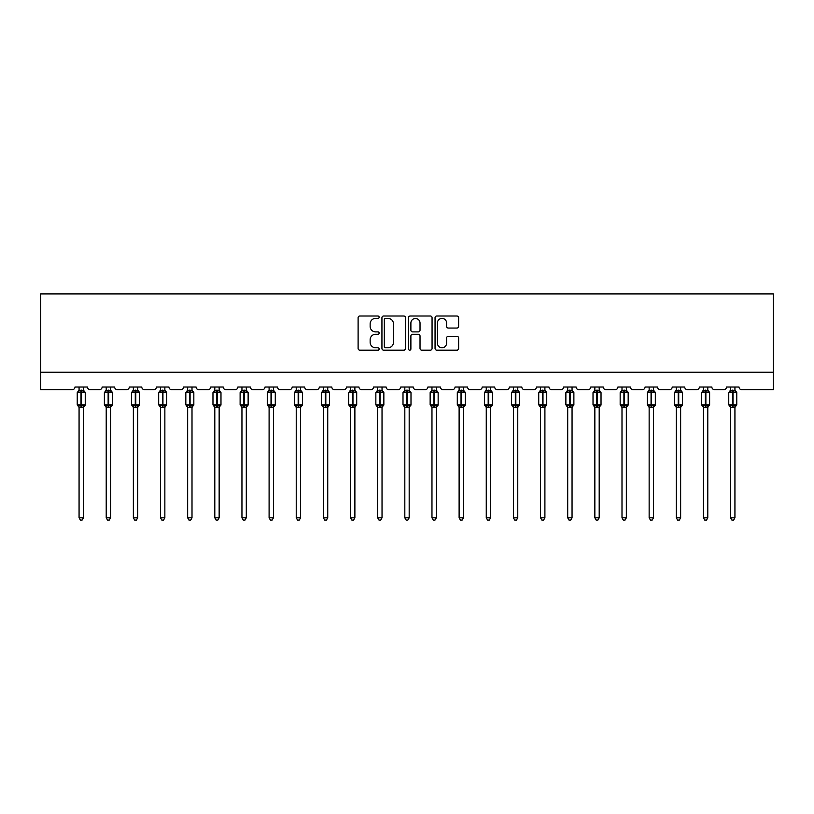 <?xml version="1.0" encoding="UTF-8"?>
<svg xmlns="http://www.w3.org/2000/svg" width="814" height="814" viewBox="0 0 814 814"><rect width="100%" height="100%" fill="white"/><g stroke="black" fill="none" stroke-linecap="round" stroke-linejoin="round"><path stroke-width="1.22" d="M379.161 317.206A1.201 1.201 0 0 0 377.961 316.005L359.819 316.005A1.709 1.709 0 0 0 358.109 317.714L358.109 348.463A1.709 1.709 0 0 0 359.819 350.173L377.961 350.173A1.201 1.201 0 0 0 379.161 348.972A1.201 1.201 0 0 0 377.961 347.782L375.61 347.782A5.464 5.464 0 0 1 370.146 342.307L370.146 339.753A5.464 5.464 0 0 1 375.61 334.279L377.961 334.279A1.201 1.201 0 0 0 379.161 333.089A1.201 1.201 0 0 0 377.961 331.888L375.61 331.888A5.464 5.464 0 0 1 370.146 326.424L370.146 323.86A5.464 5.464 0 0 1 375.61 318.396L377.961 318.396A1.201 1.201 0 0 0 379.161 317.206M456.919 328.052A1.709 1.709 0 0 0 458.628 326.343L458.628 317.714A1.709 1.709 0 0 0 456.919 316.005L436.762 316.005A1.709 1.709 0 0 0 435.052 317.714L435.052 348.463A1.709 1.709 0 0 0 436.762 350.173L456.919 350.173A1.709 1.709 0 0 0 458.628 348.463L458.628 338.044A1.709 1.709 0 0 0 456.919 336.335L448.29 336.335A1.709 1.709 0 0 0 446.581 338.044L446.581 343.203A4.569 4.569 0 0 1 442.012 347.782A4.569 4.569 0 0 1 437.444 343.203L437.444 322.965A4.569 4.569 0 0 1 442.012 318.396A4.569 4.569 0 0 1 446.581 322.965L446.581 326.343A1.709 1.709 0 0 0 448.29 328.052L456.919 328.052M773.3 372.242L773.3 293.935L40.7 293.935L40.7 389.641L72.375 389.641A2.615 2.615 0 0 0 74.98 387.037L87.505 387.037A2.615 2.615 0 0 0 90.12 389.641L99.522 389.641A2.615 2.615 0 0 0 102.126 387.037L114.652 387.037A2.615 2.615 0 0 0 117.267 389.641L126.658 389.641A2.615 2.615 0 0 0 129.273 387.037L141.799 387.037A2.615 2.615 0 0 0 144.414 389.641L153.805 389.641A2.615 2.615 0 0 0 156.42 387.037L168.946 387.037A2.615 2.615 0 0 0 171.561 389.641L180.952 389.641A2.615 2.615 0 0 0 183.567 387.037L196.093 387.037A2.615 2.615 0 0 0 198.708 389.641L208.099 389.641A2.615 2.615 0 0 0 210.714 387.037L223.24 387.037A2.615 2.615 0 0 0 225.854 389.641L235.246 389.641A2.615 2.615 0 0 0 237.861 387.037L250.386 387.037A2.615 2.615 0 0 0 253.001 389.641L262.393 389.641A2.615 2.615 0 0 0 265.008 387.037L277.533 387.037A2.615 2.615 0 0 0 280.148 389.641L289.54 389.641A2.615 2.615 0 0 0 292.155 387.037L304.68 387.037A2.615 2.615 0 0 0 307.285 389.641L316.687 389.641A2.615 2.615 0 0 0 319.302 387.037L331.827 387.037A2.615 2.615 0 0 0 334.432 389.641L343.834 389.641A2.615 2.615 0 0 0 346.438 387.037L358.974 387.037A2.615 2.615 0 0 0 361.579 389.641L370.981 389.641A2.615 2.615 0 0 0 373.585 387.037L386.121 387.037A2.615 2.615 0 0 0 388.726 389.641L398.127 389.641A2.615 2.615 0 0 0 400.732 387.037L413.268 387.037A2.615 2.615 0 0 0 415.873 389.641L425.274 389.641A2.615 2.615 0 0 0 427.879 387.037L440.415 387.037A2.615 2.615 0 0 0 443.019 389.641L452.421 389.641A2.615 2.615 0 0 0 455.026 387.037L467.562 387.037A2.615 2.615 0 0 0 470.166 389.641L479.568 389.641A2.615 2.615 0 0 0 482.173 387.037L494.698 387.037A2.615 2.615 0 0 0 497.313 389.641L506.715 389.641A2.615 2.615 0 0 0 509.32 387.037L521.845 387.037A2.615 2.615 0 0 0 524.46 389.641L533.852 389.641A2.615 2.615 0 0 0 536.467 387.037L548.992 387.037A2.615 2.615 0 0 0 551.607 389.641L560.999 389.641A2.615 2.615 0 0 0 563.614 387.037L576.139 387.037A2.615 2.615 0 0 0 578.754 389.641L588.146 389.641A2.615 2.615 0 0 0 590.761 387.037L603.286 387.037A2.615 2.615 0 0 0 605.901 389.641L615.292 389.641A2.615 2.615 0 0 0 617.907 387.037L630.433 387.037A2.615 2.615 0 0 0 633.048 389.641L642.439 389.641A2.615 2.615 0 0 0 645.054 387.037L657.58 387.037A2.615 2.615 0 0 0 660.195 389.641L669.586 389.641A2.615 2.615 0 0 0 672.201 387.037L684.727 387.037A2.615 2.615 0 0 0 687.342 389.641L696.733 389.641A2.615 2.615 0 0 0 699.348 387.037L711.874 387.037A2.615 2.615 0 0 0 714.478 389.641L723.88 389.641A2.615 2.615 0 0 0 726.495 387.037L739.02 387.037A2.615 2.615 0 0 0 741.625 389.641L773.3 389.641L773.3 372.242L40.7 372.242M405.504 317.714A1.709 1.709 0 0 0 403.795 316.005L383.638 316.005A1.709 1.709 0 0 0 381.939 317.714L381.939 348.463A1.709 1.709 0 0 0 383.638 350.173L403.795 350.173A1.709 1.709 0 0 0 405.504 348.463L405.504 317.714M410.205 316.005L430.362 316.005A1.709 1.709 0 0 1 432.061 317.714L432.061 348.463A1.709 1.709 0 0 1 430.362 350.173L421.733 350.173A1.709 1.709 0 0 1 420.024 348.463L420.024 335.989A1.709 1.709 0 0 0 418.315 334.279L412.596 334.279A1.709 1.709 0 0 0 410.887 335.989L410.887 348.972A1.201 1.201 0 0 1 409.686 350.173A1.201 1.201 0 0 1 408.496 348.972L408.496 317.714A1.709 1.709 0 0 1 410.205 316.005M385.521 318.396A1.201 1.201 0 0 0 384.33 319.597L384.33 346.581A1.201 1.201 0 0 0 385.521 347.782L387.993 347.782A5.464 5.464 0 0 0 393.467 342.307L393.467 323.86A5.464 5.464 0 0 0 387.993 318.396L385.521 318.396M420.024 323.056A4.569 4.569 0 0 0 415.455 318.488A4.569 4.569 0 0 0 410.887 323.056L410.887 330.179A1.709 1.709 0 0 0 412.596 331.888L418.315 331.888A1.709 1.709 0 0 0 420.024 330.179L420.024 323.056M79.07 517.806L83.425 517.806L82.112 520.065L80.372 520.065L79.07 517.806L79.07 407.153A1.913 1.821 180 0 0 78.063 405.555L78.439 404.996L80.983 405.606L81.502 404.823L81.502 391.86L84.056 392.47L84.676 391.829A0.875 0.875 0 0 1 85.246 392.643L77.238 392.643L77.238 404.823L80.983 404.823L80.983 391.86L78.439 392.47L78.063 391.91A1.913 1.821 0 0 0 79.07 390.303L83.425 390.394L83.425 387.037M83.425 517.806L83.425 407.071L80.983 407.326L80.983 405.606L81.502 404.823L85.246 404.823A0.875 0.875 0 0 1 84.676 405.647L83.425 407.438M83.425 407.163L83.425 407.163A1.913 1.821 180 0 1 84.422 405.555L84.056 404.996L81.502 405.606L81.502 407.326M80.983 407.326L79.07 407.163M79.07 387.037L79.07 390.323M79.07 390.394L78.439 392.47L79.07 390.394M84.056 392.47L83.425 390.394M83.425 407.071L84.056 404.996M79.07 407.071L78.439 404.996M106.217 517.806L110.572 517.806L109.259 520.065L107.519 520.065L106.217 517.806L106.217 407.153A1.913 1.821 180 0 0 105.21 405.555L105.586 404.996L108.13 405.606L108.649 404.823L108.649 391.86L111.203 392.47L111.823 391.829A0.875 0.875 0 0 1 112.393 392.643L104.385 392.643L104.385 404.823L108.13 404.823L108.13 391.86L105.586 392.47L105.21 391.91A1.913 1.821 0 0 0 106.217 390.303L110.572 390.394L110.572 387.037M110.572 517.806L110.572 407.071L108.13 407.326L108.13 405.606L108.649 404.823L112.393 404.823A0.875 0.875 0 0 1 111.823 405.647L110.572 407.438M110.572 407.163L110.572 407.163A1.913 1.821 180 0 1 111.569 405.555L111.203 404.996L108.649 405.606L108.649 407.326M108.13 407.326L106.217 407.163M106.217 387.037L106.217 390.323M106.217 390.394L105.586 392.47L106.217 390.394M111.203 392.47L110.572 390.394M110.572 407.071L111.203 404.996M106.217 407.071L105.586 404.996M133.364 517.806L137.708 517.806L136.406 520.065L134.666 520.065L133.364 517.806L133.364 407.153A1.913 1.821 180 0 0 132.356 405.555L132.733 404.996L135.277 405.606L135.796 404.823L135.796 391.86L138.339 392.47L138.97 391.829A0.875 0.875 0 0 1 139.54 392.643L131.532 392.643L131.532 404.823L135.277 404.823L135.277 391.86L132.733 392.47L132.356 391.91A1.913 1.821 0 0 0 133.364 390.303L137.719 390.394L137.708 387.037M137.708 517.806L137.719 407.071L135.277 407.326L135.277 405.606L135.796 404.823L139.54 404.823A0.875 0.875 0 0 1 138.97 405.647L137.708 407.438M137.708 407.163L137.708 407.163A1.913 1.821 180 0 1 138.716 405.555L138.339 404.996L135.796 405.606L135.796 407.326M135.277 407.326L133.364 407.163M133.364 387.037L133.364 390.323M133.364 390.394L132.733 392.47L133.364 390.394M138.339 392.47L137.719 390.394M137.719 407.071L138.339 404.996M133.364 407.071L132.733 404.996M160.511 517.806L164.855 517.806L163.553 520.065L161.813 520.065L160.511 517.806L160.511 407.153A1.913 1.821 180 0 0 159.503 405.555L159.88 404.996L162.424 405.606L162.942 404.823L162.942 391.86L165.486 392.47L166.117 391.829A0.875 0.875 0 0 1 166.687 392.643L158.679 392.643L158.679 404.823L162.424 404.823L162.424 391.86L159.88 392.47L159.503 391.91A1.913 1.821 0 0 0 160.511 390.303L164.866 390.394L164.855 387.037M164.855 517.806L164.866 407.071L162.424 407.326L162.424 405.606L162.942 404.823L166.687 404.823A0.875 0.875 0 0 1 166.117 405.647L164.855 407.438M164.855 407.163L164.855 407.163A1.913 1.821 180 0 1 165.863 405.555L165.486 404.996L162.942 405.606L162.942 407.326M162.424 407.326L160.511 407.163M160.511 387.037L160.511 390.323M160.511 390.394L159.88 392.47L160.511 390.394M165.486 392.47L164.866 390.394M164.866 407.071L165.486 404.996M160.511 407.071L159.88 404.996M187.658 517.806L192.002 517.806L190.7 520.065L188.96 520.065L187.658 517.806L187.658 407.153A1.913 1.821 180 0 0 186.65 405.555L187.027 404.996L189.57 405.606L190.089 404.823L190.089 391.86L192.633 392.47L193.264 391.829A0.875 0.875 0 0 1 193.834 392.643L185.826 392.643L185.826 404.823L189.57 404.823L189.57 391.86L187.027 392.47L186.65 391.91A1.913 1.821 0 0 0 187.658 390.303L192.002 390.394L192.002 387.037M192.002 517.806L192.002 407.071L189.57 407.326L189.57 405.606L190.089 404.823L193.834 404.823A0.875 0.875 0 0 1 193.264 405.647L192.002 407.438M192.002 407.163L192.002 407.163A1.913 1.821 180 0 1 193.01 405.555L192.633 404.996L190.089 405.606L190.089 407.326M189.57 407.326L187.658 407.163M187.658 387.037L187.658 390.323M187.658 390.394L187.027 392.47L187.658 390.394M192.633 392.47L192.002 390.394M192.002 407.071L192.633 404.996M187.658 407.071L187.027 404.996M214.804 517.806L219.149 517.806L217.847 520.065L216.107 520.065L214.804 517.806L214.804 407.153A1.913 1.821 180 0 0 213.797 405.555L214.174 404.996L216.717 405.606L217.236 404.823L217.236 391.86L219.78 392.47L220.411 391.829A0.875 0.875 0 0 1 220.981 392.643L212.973 392.643L212.973 404.823L216.717 404.823L216.717 391.86L214.174 392.47L213.797 391.91A1.913 1.821 0 0 0 214.804 390.303L219.149 390.394L219.149 387.037M219.149 517.806L219.149 407.071L216.717 407.326L216.717 405.606L217.236 404.823L220.981 404.823A0.875 0.875 0 0 1 220.411 405.647L219.149 407.438M219.149 407.163L219.149 407.163A1.913 1.821 180 0 1 220.156 405.555L219.78 404.996L217.236 405.606L217.236 407.326M216.717 407.326L214.804 407.163M214.804 387.037L214.804 390.323M214.804 390.394L214.174 392.47L214.804 390.394M219.78 392.47L219.149 390.394M219.149 407.071L219.78 404.996M214.804 407.071L214.174 404.996M241.951 517.806L246.296 517.806L244.994 520.065L243.254 520.065L241.951 517.806L241.951 407.153A1.913 1.821 180 0 0 240.944 405.555L241.32 404.996L243.864 405.606L244.383 404.823L244.383 391.86L246.927 392.47L247.558 391.829A0.875 0.875 0 0 1 248.128 392.643L240.12 392.643L240.12 404.823L243.864 404.823L243.864 391.86L241.32 392.47L240.944 391.91A1.913 1.821 0 0 0 241.951 390.303L246.296 390.394L246.296 387.037M246.296 517.806L246.296 407.071L243.864 407.326L243.864 405.606L244.383 404.823L248.128 404.823A0.875 0.875 0 0 1 247.558 405.647L246.296 407.438M246.296 407.163L246.296 407.163A1.913 1.821 180 0 1 247.303 405.555L246.927 404.996L244.383 405.606L244.383 407.326M243.864 407.326L241.951 407.163M241.951 387.037L241.951 390.323M241.941 390.394L241.32 392.47L241.941 390.394M246.927 392.47L246.296 390.394M246.296 407.071L246.927 404.996M241.941 407.071L241.32 404.996M269.098 517.806L273.443 517.806L272.141 520.065L270.401 520.065L269.098 517.806L269.098 407.153A1.913 1.821 180 0 0 268.091 405.555L268.467 404.996L271.011 405.606L271.53 404.823L271.53 391.86L274.074 392.47L274.705 391.829A0.875 0.875 0 0 1 275.274 392.643L267.267 392.643L267.267 404.823L271.011 404.823L271.011 391.86L268.467 392.47L268.091 391.91A1.913 1.821 0 0 0 269.098 390.303L273.443 390.394L273.443 387.037M273.443 517.806L273.443 407.071L271.011 407.326L271.011 405.606L271.53 404.823L275.274 404.823A0.875 0.875 0 0 1 274.705 405.647L273.443 407.438M273.443 407.163L273.443 407.163A1.913 1.821 180 0 1 274.45 405.555L274.074 404.996L271.53 405.606L271.53 407.326M271.011 407.326L269.098 407.163M269.098 387.037L269.098 390.323M269.088 390.394L268.467 392.47L269.088 390.394M274.074 392.47L273.443 390.394M273.443 407.071L274.074 404.996M269.088 407.071L268.467 404.996M296.235 517.806L300.59 517.806L299.287 520.065L297.548 520.065L296.235 517.806L296.235 407.153A1.913 1.821 180 0 0 295.238 405.555L295.604 404.996L298.158 405.606L298.677 404.823L298.677 391.86L301.221 392.47L301.841 391.829A0.875 0.875 0 0 1 302.421 392.643L294.414 392.643L294.414 404.823L298.158 404.823L298.158 391.86L295.604 392.47L295.238 391.91A1.913 1.821 0 0 0 296.235 390.303L300.59 390.394L300.59 387.037M300.59 517.806L300.59 407.071L298.158 407.326L298.158 405.606L298.677 404.823L302.421 404.823A0.875 0.875 0 0 1 301.841 405.647L300.59 407.438M300.59 407.163L300.59 407.163A1.913 1.821 180 0 1 301.597 405.555L301.221 404.996L298.677 405.606L298.677 407.326M298.158 407.326L296.235 407.163M296.235 387.037L296.235 390.323M296.235 390.394L295.604 392.47L296.235 390.394M301.221 392.47L300.59 390.394M300.59 407.071L301.221 404.996M296.235 407.071L295.604 404.996M323.382 517.806L327.737 517.806L326.434 520.065L324.694 520.065L323.382 517.806L323.382 407.153A1.913 1.821 180 0 0 322.385 405.555L322.751 404.996L325.305 405.606L325.824 404.823L325.824 391.86L328.368 392.47L328.988 391.829A0.875 0.875 0 0 1 329.568 392.643L321.561 392.643L321.561 404.823L325.305 404.823L325.305 391.86L322.751 392.47L322.385 391.91A1.913 1.821 0 0 0 323.382 390.303L327.737 390.394L327.737 387.037M327.737 517.806L327.737 407.071L325.305 407.326L325.305 405.606L325.824 404.823L329.568 404.823A0.875 0.875 0 0 1 328.988 405.647L327.737 407.438M327.737 407.163L327.737 407.163A1.913 1.821 180 0 1 328.744 405.555L328.368 404.996L325.824 405.606L325.824 407.326M325.305 407.326L323.382 407.163M323.382 387.037L323.382 390.323M323.382 390.394L322.751 392.47L323.382 390.394M328.368 392.47L327.737 390.394M327.737 407.071L328.368 404.996M323.382 407.071L322.751 404.996M350.529 517.806L354.884 517.806L353.581 520.065L351.841 520.065L350.529 517.806L350.529 407.153A1.913 1.821 180 0 0 349.532 405.555L349.898 404.996L352.442 405.606L352.971 404.823L352.971 391.86L355.514 392.47L356.135 391.829A0.875 0.875 0 0 1 356.705 392.643L348.707 392.643L348.707 404.823L352.442 404.823L352.442 391.86L349.898 392.47L349.532 391.91A1.913 1.821 0 0 0 350.529 390.303L354.884 390.394L354.884 387.037M354.884 517.806L354.884 407.071L352.442 407.326L352.442 405.606L352.971 404.823L356.705 404.823A0.875 0.875 0 0 1 356.135 405.647L354.884 407.438M354.884 407.163L354.884 407.163A1.913 1.821 180 0 1 355.891 405.555L355.514 404.996L352.971 405.606L352.971 407.326M352.442 407.326L350.529 407.163M350.529 387.037L350.529 390.323M350.529 390.394L349.898 392.47L350.529 390.394M355.514 392.47L354.884 390.394M354.884 407.071L355.514 404.996M350.529 407.071L349.898 404.996M377.676 517.806L382.031 517.806L380.718 520.065L378.988 520.065L377.676 517.806L377.676 407.153A1.913 1.821 180 0 0 376.668 405.555L377.045 404.996L379.589 405.606L380.118 404.823L380.118 391.86L382.661 392.47L383.282 391.829A0.875 0.875 0 0 1 383.852 392.643L375.854 392.643L375.854 404.823L379.589 404.823L379.589 391.86L377.045 392.47L376.668 391.91A1.913 1.821 0 0 0 377.676 390.303L382.031 390.394L382.031 387.037M382.031 517.806L382.031 407.071L379.589 407.326L379.589 405.606L380.118 404.823L383.852 404.823A0.875 0.875 0 0 1 383.282 405.647L382.031 407.438M382.031 407.163L382.031 407.163A1.913 1.821 180 0 1 383.038 405.555L382.661 404.996L380.118 405.606L380.118 407.326M379.589 407.326L377.676 407.163M377.676 387.037L377.676 390.323M377.676 390.394L377.045 392.47L377.676 390.394M382.661 392.47L382.031 390.394M382.031 407.071L382.661 404.996M377.676 407.071L377.045 404.996M404.823 517.806L409.177 517.806L407.865 520.065L406.135 520.065L404.823 517.806L404.823 407.153A1.913 1.821 180 0 0 403.815 405.555L404.192 404.996L406.735 405.606L407.265 404.823L407.265 391.86L409.808 392.47L410.429 391.829A0.875 0.875 0 0 1 410.999 392.643L403.001 392.643L403.001 404.823L406.735 404.823L406.735 391.86L404.192 392.47L403.815 391.91A1.913 1.821 0 0 0 404.823 390.303L409.177 390.394L409.177 387.037M409.177 517.806L409.177 407.071L406.735 407.326L406.735 405.606L407.265 404.823L410.999 404.823A0.875 0.875 0 0 1 410.429 405.647L409.177 407.438M409.177 407.163L409.177 407.163A1.913 1.821 180 0 1 410.185 405.555L409.808 404.996L407.265 405.606L407.265 407.326M406.735 407.326L404.823 407.163M404.823 387.037L404.823 390.323M404.823 390.394L404.192 392.47L404.823 390.394M409.808 392.47L409.177 390.394M409.177 407.071L409.808 404.996M404.823 407.071L404.192 404.996M431.969 517.806L436.324 517.806L435.012 520.065L433.282 520.065L431.969 517.806L431.969 407.153A1.913 1.821 180 0 0 430.962 405.555L431.339 404.996L433.882 405.606L434.411 404.823L434.411 391.86L436.955 392.47L437.576 391.829A0.875 0.875 0 0 1 438.146 392.643L430.148 392.643L430.148 404.823L433.882 404.823L433.882 391.86L431.339 392.47L430.962 391.91A1.913 1.821 0 0 0 431.969 390.303L436.324 390.394L436.324 387.037M436.324 517.806L436.324 407.071L433.882 407.326L433.882 405.606L434.411 404.823L438.146 404.823A0.875 0.875 0 0 1 437.576 405.647L436.324 407.438M436.324 407.163L436.324 407.163A1.913 1.821 180 0 1 437.332 405.555L436.955 404.996L434.411 405.606L434.411 407.326M433.882 407.326L431.969 407.163M431.969 387.037L431.969 390.323M431.969 390.394L431.339 392.47L431.969 390.394M436.955 392.47L436.324 390.394M436.324 407.071L436.955 404.996M431.969 407.071L431.339 404.996M459.116 517.806L463.471 517.806L462.159 520.065L460.419 520.065L459.116 517.806L459.116 407.153A1.913 1.821 180 0 0 458.109 405.555L458.486 404.996L461.029 405.606L461.558 404.823L461.558 391.86L464.102 392.47L464.723 391.829A0.875 0.875 0 0 1 465.293 392.643L457.295 392.643L457.295 404.823L461.029 404.823L461.029 391.86L458.486 392.47L458.109 391.91A1.913 1.821 0 0 0 459.116 390.303L463.471 390.394L463.471 387.037M463.471 517.806L463.471 407.071L461.029 407.326L461.029 405.606L461.558 404.823L465.293 404.823A0.875 0.875 0 0 1 464.723 405.647L463.471 407.438M463.471 407.163L463.471 407.163A1.913 1.821 180 0 1 464.468 405.555L464.102 404.996L461.558 405.606L461.558 407.326M461.029 407.326L459.116 407.163M459.116 387.037L459.116 390.323M459.116 390.394L458.486 392.47L459.116 390.394M464.102 392.47L463.471 390.394M463.471 407.071L464.102 404.996M459.116 407.071L458.486 404.996M486.263 517.806L490.618 517.806L489.306 520.065L487.566 520.065L486.263 517.806L486.263 407.153A1.913 1.821 180 0 0 485.256 405.555L485.632 404.996L488.176 405.606L488.695 404.823L488.695 391.86L491.249 392.47L491.87 391.829A0.875 0.875 0 0 1 492.439 392.643L484.432 392.643L484.432 404.823L488.176 404.823L488.176 391.86L485.632 392.47L485.256 391.91A1.913 1.821 0 0 0 486.263 390.303L490.618 390.394L490.618 387.037M490.618 517.806L490.618 407.071L488.176 407.326L488.176 405.606L488.695 404.823L492.439 404.823A0.875 0.875 0 0 1 491.87 405.647L490.618 407.438M490.618 407.163L490.618 407.163A1.913 1.821 180 0 1 491.615 405.555L491.249 404.996L488.695 405.606L488.695 407.326M488.176 407.326L486.263 407.163M486.263 387.037L486.263 390.323M486.263 390.394L485.632 392.47L486.263 390.394M491.249 392.47L490.618 390.394M490.618 407.071L491.249 404.996M486.263 407.071L485.632 404.996M513.41 517.806L517.765 517.806L516.452 520.065L514.713 520.065L513.41 517.806L513.41 407.153A1.913 1.821 180 0 0 512.403 405.555L512.779 404.996L515.323 405.606L515.842 404.823L515.842 391.86L518.396 392.47L519.017 391.829A0.875 0.875 0 0 1 519.586 392.643L511.579 392.643L511.579 404.823L515.323 404.823L515.323 391.86L512.779 392.47L512.403 391.91A1.913 1.821 0 0 0 513.41 390.303L517.765 390.394L517.765 387.037M517.765 517.806L517.765 407.071L515.323 407.326L515.323 405.606L515.842 404.823L519.586 404.823A0.875 0.875 0 0 1 519.017 405.647L517.765 407.438M517.765 407.163L517.765 407.163A1.913 1.821 180 0 1 518.762 405.555L518.396 404.996L515.842 405.606L515.842 407.326M515.323 407.326L513.41 407.163M513.41 387.037L513.41 390.323M513.41 390.394L512.779 392.47L513.41 390.394M518.396 392.47L517.765 390.394M517.765 407.071L518.396 404.996M513.41 407.071L512.779 404.996M540.557 517.806L544.902 517.806L543.599 520.065L541.859 520.065L540.557 517.806L540.557 407.153A1.913 1.821 180 0 0 539.55 405.555L539.926 404.996L542.47 405.606L542.989 404.823L542.989 391.86L545.533 392.47L546.163 391.829A0.875 0.875 0 0 1 546.733 392.643L538.726 392.643L538.726 404.823L542.47 404.823L542.47 391.86L539.926 392.47L539.55 391.91A1.913 1.821 0 0 0 540.557 390.303L544.912 390.394L544.902 387.037M544.902 517.806L544.912 407.071L542.47 407.326L542.47 405.606L542.989 404.823L546.733 404.823A0.875 0.875 0 0 1 546.163 405.647L544.902 407.438M544.902 407.163L544.902 407.163A1.913 1.821 180 0 1 545.909 405.555L545.533 404.996L542.989 405.606L542.989 407.326M542.47 407.326L540.557 407.163M540.557 387.037L540.557 390.323M540.557 390.394L539.926 392.47L540.557 390.394M545.533 392.47L544.912 390.394M544.912 407.071L545.533 404.996M540.557 407.071L539.926 404.996M567.704 517.806L572.049 517.806L570.746 520.065L569.006 520.065L567.704 517.806L567.704 407.153A1.913 1.821 180 0 0 566.697 405.555L567.073 404.996L569.617 405.606L570.136 404.823L570.136 391.86L572.68 392.47L573.31 391.829A0.875 0.875 0 0 1 573.88 392.643L565.872 392.643L565.872 404.823L569.617 404.823L569.617 391.86L567.073 392.47L566.697 391.91A1.913 1.821 0 0 0 567.704 390.303L572.059 390.394L572.049 387.037M572.049 517.806L572.059 407.071L569.617 407.326L569.617 405.606L570.136 404.823L573.88 404.823A0.875 0.875 0 0 1 573.31 405.647L572.049 407.438M572.049 407.163L572.049 407.163A1.913 1.821 180 0 1 573.056 405.555L572.68 404.996L570.136 405.606L570.136 407.326M569.617 407.326L567.704 407.163M567.704 387.037L567.704 390.323M567.704 390.394L567.073 392.47L567.704 390.394M572.68 392.47L572.059 390.394M572.059 407.071L572.68 404.996M567.704 407.071L567.073 404.996M594.851 517.806L599.196 517.806L597.893 520.065L596.153 520.065L594.851 517.806L594.851 407.153A1.913 1.821 180 0 0 593.844 405.555L594.22 404.996L596.764 405.606L597.283 404.823L597.283 391.86L599.826 392.47L600.457 391.829A0.875 0.875 0 0 1 601.027 392.643L593.019 392.643L593.019 404.823L596.764 404.823L596.764 391.86L594.22 392.47L593.844 391.91A1.913 1.821 0 0 0 594.851 390.303L599.196 390.394L599.196 387.037M599.196 517.806L599.196 407.071L596.764 407.326L596.764 405.606L597.283 404.823L601.027 404.823A0.875 0.875 0 0 1 600.457 405.647L599.196 407.438M599.196 407.163L599.196 407.163A1.913 1.821 180 0 1 600.203 405.555L599.826 404.996L597.283 405.606L597.283 407.326M596.764 407.326L594.851 407.163M594.851 387.037L594.851 390.323M594.851 390.394L594.22 392.47L594.851 390.394M599.826 392.47L599.196 390.394M599.196 407.071L599.826 404.996M594.851 407.071L594.22 404.996M621.998 517.806L626.342 517.806L625.04 520.065L623.3 520.065L621.998 517.806L621.998 407.153A1.913 1.821 180 0 0 620.99 405.555L621.367 404.996L623.911 405.606L624.43 404.823L624.43 391.86L626.973 392.47L627.604 391.829A0.875 0.875 0 0 1 628.174 392.643L620.166 392.643L620.166 404.823L623.911 404.823L623.911 391.86L621.367 392.47L620.99 391.91A1.913 1.821 0 0 0 621.998 390.303L626.342 390.394L626.342 387.037M626.342 517.806L626.342 407.071L623.911 407.326L623.911 405.606L624.43 404.823L628.174 404.823A0.875 0.875 0 0 1 627.604 405.647L626.342 407.438M626.342 407.163L626.342 407.163A1.913 1.821 180 0 1 627.35 405.555L626.973 404.996L624.43 405.606L624.43 407.326M623.911 407.326L621.998 407.163M621.998 387.037L621.998 390.323M621.998 390.394L621.367 392.47L621.998 390.394M626.973 392.47L626.342 390.394M626.342 407.071L626.973 404.996M621.998 407.071L621.367 404.996M649.145 517.806L653.489 517.806L652.187 520.065L650.447 520.065L649.145 517.806L649.145 407.153A1.913 1.821 180 0 0 648.137 405.555L648.514 404.996L651.058 405.606L651.576 404.823L651.576 391.86L654.12 392.47L654.751 391.829A0.875 0.875 0 0 1 655.321 392.643L647.313 392.643L647.313 404.823L651.058 404.823L651.058 391.86L648.514 392.47L648.137 391.91A1.913 1.821 0 0 0 649.145 390.303L653.489 390.394L653.489 387.037M653.489 517.806L653.489 407.071L651.058 407.326L651.058 405.606L651.576 404.823L655.321 404.823A0.875 0.875 0 0 1 654.751 405.647L653.489 407.438M653.489 407.163L653.489 407.163A1.913 1.821 180 0 1 654.497 405.555L654.12 404.996L651.576 405.606L651.576 407.326M651.058 407.326L649.145 407.163M649.145 387.037L649.145 390.323M649.134 390.394L648.514 392.47L649.134 390.394M654.12 392.47L653.489 390.394M653.489 407.071L654.12 404.996M649.134 407.071L648.514 404.996M676.292 517.806L680.636 517.806L679.334 520.065L677.594 520.065L676.292 517.806L676.292 407.153A1.913 1.821 180 0 0 675.284 405.555L675.661 404.996L678.204 405.606L678.723 404.823L678.723 391.86L681.267 392.47L681.898 391.829A0.875 0.875 0 0 1 682.468 392.643L674.46 392.643L674.46 404.823L678.204 404.823L678.204 391.86L675.661 392.47L675.284 391.91A1.913 1.821 0 0 0 676.292 390.303L680.636 390.394L680.636 387.037M680.636 517.806L680.636 407.071L678.204 407.326L678.204 405.606L678.723 404.823L682.468 404.823A0.875 0.875 0 0 1 681.898 405.647L680.636 407.438M680.636 407.163L680.636 407.163A1.913 1.821 180 0 1 681.644 405.555L681.267 404.996L678.723 405.606L678.723 407.326M678.204 407.326L676.292 407.163M676.292 387.037L676.292 390.323M676.281 390.394L675.661 392.47L676.281 390.394M681.267 392.47L680.636 390.394M680.636 407.071L681.267 404.996M676.281 407.071L675.661 404.996M703.428 517.806L707.783 517.806L706.481 520.065L704.741 520.065L703.428 517.806L703.428 407.153A1.913 1.821 180 0 0 702.431 405.555L702.797 404.996L705.351 405.606L705.87 404.823L705.87 391.86L708.414 392.47L709.045 391.829A0.875 0.875 0 0 1 709.615 392.643L701.607 392.643L701.607 404.823L705.351 404.823L705.351 391.86L702.797 392.47L702.431 391.91A1.913 1.821 0 0 0 703.428 390.303L707.783 390.394L707.783 387.037M707.783 517.806L707.783 407.071L705.351 407.326L705.351 405.606L705.87 404.823L709.615 404.823A0.875 0.875 0 0 1 709.045 405.647L707.783 407.438M707.783 407.163L707.783 407.163A1.913 1.821 180 0 1 708.791 405.555L708.414 404.996L705.87 405.606L705.87 407.326M705.351 407.326L703.428 407.163M703.428 387.037L703.428 390.323M703.428 390.394L702.797 392.47L703.428 390.394M708.414 392.47L707.783 390.394M707.783 407.071L708.414 404.996M703.428 407.071L702.797 404.996M730.575 517.806L734.93 517.806L733.628 520.065L731.888 520.065L730.575 517.806L730.575 407.153A1.913 1.821 180 0 0 729.578 405.555L729.944 404.996L732.498 405.606L733.017 404.823L733.017 391.86L735.561 392.47L736.182 391.829A0.875 0.875 0 0 1 736.762 392.643L728.754 392.643L728.754 404.823L732.498 404.823L732.498 391.86L729.944 392.47L729.578 391.91A1.913 1.821 0 0 0 730.575 390.303L734.93 390.394L734.93 387.037M734.93 517.806L734.93 407.071L732.498 407.326L732.498 405.606L733.017 404.823L736.762 404.823A0.875 0.875 0 0 1 736.182 405.647L734.93 407.438M734.93 407.163L734.93 407.163A1.913 1.821 180 0 1 735.937 405.555L735.561 404.996L733.017 405.606L733.017 407.326M732.498 407.326L730.575 407.163M730.575 387.037L730.575 390.323M730.575 390.394L729.944 392.47L730.575 390.394M735.561 392.47L734.93 390.394M734.93 407.071L735.561 404.996M730.575 407.071L729.944 404.996M81.502 390.14L81.502 391.86L80.983 390.14M84.422 391.91A1.913 1.821 0 0 1 83.425 390.303M108.649 390.14L108.649 391.86L108.13 390.14M111.569 391.91A1.913 1.821 0 0 1 110.572 390.303M135.796 390.14L135.796 391.86L135.277 390.14M138.716 391.91A1.913 1.821 0 0 1 137.708 390.303M162.942 390.14L162.942 391.86L162.424 390.14M165.863 391.91A1.913 1.821 0 0 1 164.855 390.303M190.089 390.14L190.089 391.86L189.57 390.14M193.01 391.91A1.913 1.821 0 0 1 192.002 390.303M217.236 390.14L217.236 391.86L216.717 390.14M220.156 391.91A1.913 1.821 0 0 1 219.149 390.303M244.383 390.14L244.383 391.86L243.864 390.14M247.303 391.91A1.913 1.821 0 0 1 246.296 390.303M271.53 390.14L271.53 391.86L271.011 390.14M274.45 391.91A1.913 1.821 0 0 1 273.443 390.303M298.677 390.14L298.677 391.86L298.158 390.14M301.597 391.91A1.913 1.821 0 0 1 300.59 390.303M325.824 390.14L325.824 391.86L325.305 390.14M328.744 391.91A1.913 1.821 0 0 1 327.737 390.303M352.971 390.14L352.971 391.86L352.442 390.14M355.891 391.91A1.913 1.821 0 0 1 354.884 390.303M380.118 390.14L380.118 391.86L379.589 390.14M383.038 391.91A1.913 1.821 0 0 1 382.031 390.303M407.265 390.14L407.265 391.86L406.735 390.14M410.185 391.91A1.913 1.821 0 0 1 409.177 390.303M434.411 390.14L434.411 391.86L433.882 390.14M437.332 391.91A1.913 1.821 0 0 1 436.324 390.303M461.558 390.14L461.558 391.86L461.029 390.14M464.468 391.91A1.913 1.821 0 0 1 463.471 390.303M488.695 390.14L488.695 391.86L488.176 390.14M491.615 391.91A1.913 1.821 0 0 1 490.618 390.303M515.842 390.14L515.842 391.86L515.323 390.14M518.762 391.91A1.913 1.821 0 0 1 517.765 390.303M542.989 390.14L542.989 391.86L542.47 390.14M545.909 391.91A1.913 1.821 0 0 1 544.902 390.303M570.136 390.14L570.136 391.86L569.617 390.14M573.056 391.91A1.913 1.821 0 0 1 572.049 390.303M597.283 390.14L597.283 391.86L596.764 390.14M600.203 391.91A1.913 1.821 0 0 1 599.196 390.303M624.43 390.14L624.43 391.86L623.911 390.14M627.35 391.91A1.913 1.821 0 0 1 626.342 390.303M651.576 390.14L651.576 391.86L651.058 390.14M654.497 391.91A1.913 1.821 0 0 1 653.489 390.303M678.723 390.14L678.723 391.86L678.204 390.14M681.644 391.91A1.913 1.821 0 0 1 680.636 390.303M705.87 390.14L705.87 391.86L705.351 390.14M708.791 391.91A1.913 1.821 0 0 1 707.783 390.303M733.017 390.14L733.017 391.86L732.498 390.14M735.937 391.91A1.913 1.821 0 0 1 734.93 390.303M85.246 404.823L85.246 392.643M79.07 407.438L77.238 404.823M79.07 390.028L77.238 392.643M84.676 391.829L83.425 390.028M112.393 404.823L112.393 392.643M106.217 407.438L104.385 404.823M106.217 390.028L104.385 392.643M111.823 391.829L110.572 390.028M139.54 404.823L139.54 392.643M133.364 407.438L131.532 404.823M133.364 390.028L131.532 392.643M138.97 391.829L137.708 390.028M166.687 404.823L166.687 392.643M160.511 407.438L158.679 404.823M160.511 390.028L158.679 392.643M166.117 391.829L164.855 390.028M193.834 404.823L193.834 392.643M187.658 407.438L185.826 404.823M187.658 390.028L185.826 392.643M193.264 391.829L192.002 390.028M220.981 404.823L220.981 392.643M214.804 407.438L212.973 404.823M214.804 390.028L212.973 392.643M220.411 391.829L219.149 390.028M248.128 404.823L248.128 392.643M241.951 407.438L240.12 404.823M241.951 390.028L240.12 392.643M247.558 391.829L246.296 390.028M275.274 404.823L275.274 392.643M269.098 407.438L267.267 404.823M269.098 390.028L267.267 392.643M274.705 391.829L273.443 390.028M302.421 404.823L302.421 392.643M296.235 407.438L294.414 404.823M296.235 390.028L294.414 392.643M301.841 391.829L300.59 390.028M329.568 404.823L329.568 392.643M323.382 407.438L321.561 404.823M323.382 390.028L321.561 392.643M328.988 391.829L327.737 390.028M356.705 404.823L356.705 392.643M350.529 407.438L348.707 404.823M350.529 390.028L348.707 392.643M356.135 391.829L354.884 390.028M383.852 404.823L383.852 392.643M377.676 407.438L375.854 404.823M377.676 390.028L375.854 392.643M383.282 391.829L382.031 390.028M410.999 404.823L410.999 392.643M404.823 407.438L403.001 404.823M404.823 390.028L403.001 392.643M410.429 391.829L409.177 390.028M438.146 404.823L438.146 392.643M431.969 407.438L430.148 404.823M431.969 390.028L430.148 392.643M437.576 391.829L436.324 390.028M465.293 404.823L465.293 392.643M459.116 407.438L457.295 404.823M459.116 390.028L457.295 392.643M464.723 391.829L463.471 390.028M492.439 404.823L492.439 392.643M486.263 407.438L484.432 404.823M486.263 390.028L484.432 392.643M491.87 391.829L490.618 390.028M519.586 404.823L519.586 392.643M513.41 407.438L511.579 404.823M513.41 390.028L511.579 392.643M519.017 391.829L517.765 390.028M546.733 404.823L546.733 392.643M540.557 407.438L538.726 404.823M540.557 390.028L538.726 392.643M546.163 391.829L544.902 390.028M573.88 404.823L573.88 392.643M567.704 407.438L565.872 404.823M567.704 390.028L565.872 392.643M573.31 391.829L572.049 390.028M601.027 404.823L601.027 392.643M594.851 407.438L593.019 404.823M594.851 390.028L593.019 392.643M600.457 391.829L599.196 390.028M628.174 404.823L628.174 392.643M621.998 407.438L620.166 404.823M621.998 390.028L620.166 392.643M627.604 391.829L626.342 390.028M655.321 404.823L655.321 392.643M649.145 407.438L647.313 404.823M649.145 390.028L647.313 392.643M654.751 391.829L653.489 390.028M682.468 404.823L682.468 392.643M676.292 407.438L674.46 404.823M676.292 390.028L674.46 392.643M681.898 391.829L680.636 390.028M709.615 404.823L709.615 392.643M703.428 407.438L701.607 404.823M703.428 390.028L701.607 392.643M709.045 391.829L707.783 390.028M736.762 404.823L736.762 392.643M730.575 407.438L728.754 404.823M730.575 390.028L728.754 392.643M736.182 391.829L734.93 390.028"/></g></svg>
